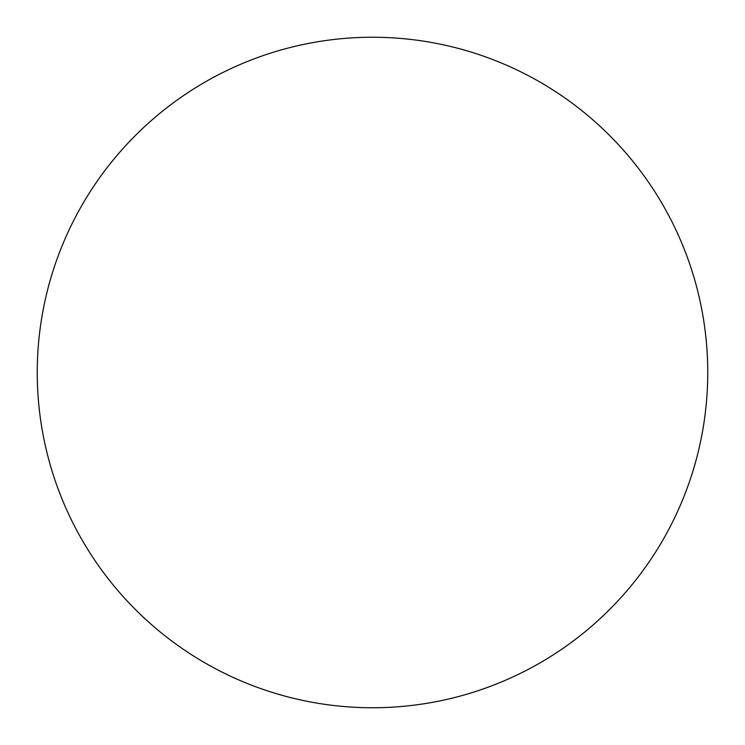 <?xml version="1.0" encoding="UTF-8"?>
<svg xmlns="http://www.w3.org/2000/svg" width="745" height="745" viewBox="0 0 745 745"><rect width="100%" height="100%" fill="white"/><g stroke="black" fill="none" stroke-linecap="round" stroke-linejoin="round"><path stroke-width="1.12" d="M707.75 372.5A335.25 335.25 0 0 1 372.5 707.75A335.25 335.25 0 0 1 37.25 372.5A335.25 335.25 0 0 1 372.5 37.25A335.25 335.25 0 0 1 707.75 372.5"/></g></svg>
